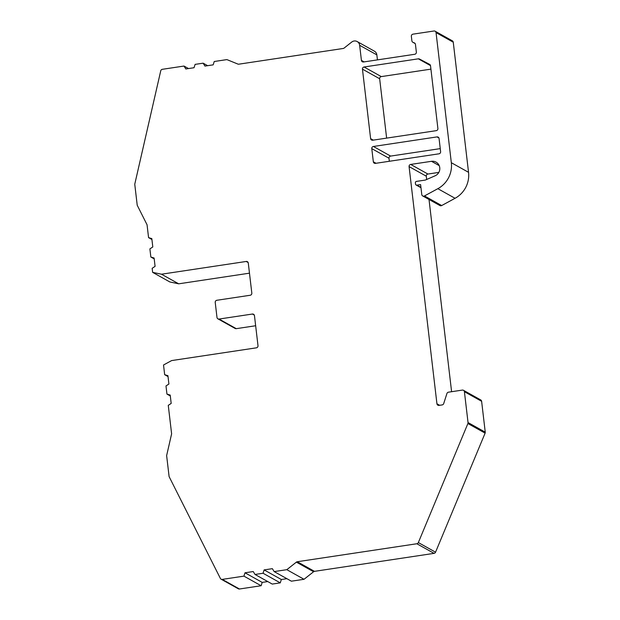 <?xml version="1.0" encoding="UTF-8"?>
<svg xmlns="http://www.w3.org/2000/svg" width="620" height="620" viewBox="0 0 620 620"><rect width="100%" height="100%" fill="white"/><g stroke="black" fill="none" stroke-linecap="round" stroke-linejoin="round"><path stroke-width="0.93" d="M416.904 185.155L420.608 184.597L421.778 194.556A1.914 1.852 -60.8 0 0 424.475 195.943L437.852 188.681A25.505 24.661 -60.8 0 0 451.329 162.711L436.046 32.597A1.914 1.852 -60.8 0 0 433.977 31L412.99 34.154A1.914 1.852 -60.8 0 0 411.354 36.316L411.889 40.858A1.914 1.852 -60.8 0 0 413.005 42.346L414.331 42.889A1.914 1.852 119.2 0 1 415.446 44.369L416.353 52.119A1.914 1.852 119.2 0 1 414.726 54.281L363.49 61.985A1.914 1.852 119.2 0 1 361.421 60.388L359.647 45.276A5.099 4.929 -60.8 0 0 351.726 42.051L344.092 48.089A1.914 1.852 119.2 0 1 343.193 48.476L238.824 64.178A1.914 1.852 119.2 0 1 237.871 64.061L227.362 59.784A1.914 1.852 -60.8 0 0 226.409 59.675L214.249 61.504L213.172 64.852L204.949 66.084L203.135 63.178L195.114 64.379L194.037 67.727L185.814 68.967L184 66.053L162.339 69.308A1.914 1.852 -60.8 0 0 160.743 70.812L134.757 184.225L137.221 205.251L147.056 224.773L148.567 237.623L151.823 238.615L152.799 246.962L149.885 248.883L150.846 257.021L154.101 258.021L155.085 266.36L152.163 268.29L152.644 272.358L161.494 274.211L246.218 261.462A1.914 1.852 119.2 0 1 248.287 263.066L251.821 293.105A1.914 1.852 119.2 0 1 250.185 295.26L216.853 300.274A1.914 1.852 -60.8 0 0 215.225 302.428L216.992 317.456A1.914 1.852 -60.8 0 0 219.062 319.052L252.394 314.038A1.914 1.852 119.2 0 1 254.463 315.634L257.998 345.681A1.914 1.852 119.2 0 1 256.362 347.836L171.639 360.577L163.525 364.986L164.664 374.689L167.927 375.681L168.904 384.028L165.99 385.95L166.943 394.088L170.206 395.079L171.182 403.426L168.268 405.348L171.616 433.845L166.633 455.599L169.105 476.617L220.371 578.421A1.914 1.852 -60.8 0 0 222.254 579.39L243.924 576.135L244.993 572.787L253.224 571.547L255.029 574.461L263.058 573.252L264.128 569.904L272.358 568.672L274.164 571.586L286.82 569.679L296.376 562.131A1.914 1.852 119.2 0 1 297.274 561.736L416.849 543.748A1.914 1.852 -60.8 0 0 418.345 542.57L467.899 423.53A1.914 1.852 -60.8 0 0 468.038 422.553L464.411 391.701A1.914 1.852 -60.8 0 0 462.342 390.096L448.477 392.181A1.914 1.852 -60.8 0 0 446.927 393.522L443.703 403.581A1.914 1.852 119.2 0 1 442.153 404.914L439.007 405.387A1.914 1.852 119.2 0 1 436.937 403.791L409.076 166.586A1.914 1.852 119.2 0 1 410.704 164.432L431.497 161.308A7.649 7.401 119.2 0 1 435.147 175.778L425.545 179.971A1.914 1.852 119.2 0 1 425.072 180.102L416.462 181.397A1.279 1.232 -60.8 0 0 415.377 182.838L415.524 184.086A1.279 1.232 -60.8 0 0 416.904 185.155L420.941 187.411M430.916 69.138L381.292 76.601A1.914 1.852 -60.8 0 0 379.657 78.756L362.452 69.145L370.613 138.617L373.302 140.12M362.452 69.145A1.914 1.852 119.2 0 1 364.079 66.991L381.292 76.601M430.497 65.619L418.337 58.83L364.079 66.991M418.337 58.83A1.914 1.852 119.2 0 1 419.453 59.016L430.303 65.077M429.637 64.387L419.453 59.016M429.559 64.341A1.914 1.852 119.2 0 1 430.52 65.759L437.89 128.495A1.914 1.852 119.2 0 1 436.255 130.657L372.682 140.213A1.914 1.852 119.2 0 1 370.613 138.617M440.254 148.622L390.623 156.085A1.914 1.852 -60.8 0 0 388.996 158.24L371.783 148.63L373.333 161.774L376.022 163.277M371.783 148.63A1.914 1.852 119.2 0 1 373.418 146.475L390.623 156.085M438.929 137.989L436.992 136.911L373.418 146.475M436.992 136.911A1.914 1.852 119.2 0 1 439.068 138.508L440.611 151.652A1.914 1.852 119.2 0 1 438.975 153.814L375.402 163.37A1.914 1.852 119.2 0 1 373.333 161.774M463.489 390.305L480.702 399.916A1.914 1.852 119.2 0 1 481.624 401.303L464.411 391.701M468.038 422.553L485.243 432.163L481.624 401.303M485.243 432.163A1.914 1.852 119.2 0 1 485.111 433.14L467.899 423.53M418.345 542.57L435.55 552.18L485.111 433.14M435.55 552.18A1.914 1.852 119.2 0 1 434.062 553.358L416.849 543.748M297.274 561.736L314.479 571.346L434.062 553.358M314.479 571.346A1.914 1.852 -60.8 0 0 313.588 571.741L296.376 562.131M274.164 571.586L291.377 581.188L304.033 579.289L313.588 571.741M255.029 574.461L272.242 584.071L280.271 582.862L281.341 579.514L286.882 578.685M222.254 579.39L239.467 589L261.136 585.737L262.206 582.397L267.747 581.56M239.467 589A1.914 1.852 119.2 0 1 238.312 588.791L221.1 579.181M219.062 319.052L236.274 328.662L255.657 325.748M236.274 328.662A1.914 1.852 119.2 0 1 235.12 328.453L217.907 318.843M152.644 272.358L169.857 281.968L178.7 283.821L249.48 273.172M357.19 41.563L374.403 51.173A5.099 4.929 119.2 0 1 376.851 54.885L359.647 45.276M377.44 59.884L376.851 54.885M435.132 31.209L452.337 40.819A1.914 1.852 119.2 0 1 453.259 42.206L436.046 32.597M424.475 195.943L441.68 205.553L455.057 198.292A25.505 24.661 -60.8 0 0 468.542 172.321L453.259 42.206M441.68 205.553A1.914 1.852 119.2 0 1 439.906 205.553L422.7 195.943M410.704 164.432L427.916 174.042L438.851 172.399M427.916 174.042A1.914 1.852 -60.8 0 0 426.281 176.196L409.076 166.586M451.6 391.716L429.017 199.477M426.668 179.482L426.281 176.196M388.996 158.24L389.352 161.278M379.657 78.756L386.632 138.12M203.135 63.178L207.63 65.681M184 66.053L188.495 68.564M148.567 237.623L151.923 239.498M150.846 257.021L154.202 258.897M161.494 274.211L178.7 283.821M164.664 374.689L168.028 376.565M166.943 394.088L170.306 395.963M243.924 576.135L261.136 585.737M244.993 572.787L262.206 582.397M263.058 573.252L280.271 582.862M264.128 569.904L281.341 579.514M286.82 569.679L304.033 579.289M436.937 403.791L439.634 405.294M431.497 161.308L439.239 165.625M437.852 188.681L455.057 198.292M451.329 162.711L468.542 172.321M413.005 42.346L415.129 43.532M361.421 60.388L364.118 61.892M248.155 262.547L246.218 261.462M254.332 315.115L252.394 314.038M416.136 185.016L420.98 187.721M412.811 42.253L415.144 43.555"/></g></svg>

